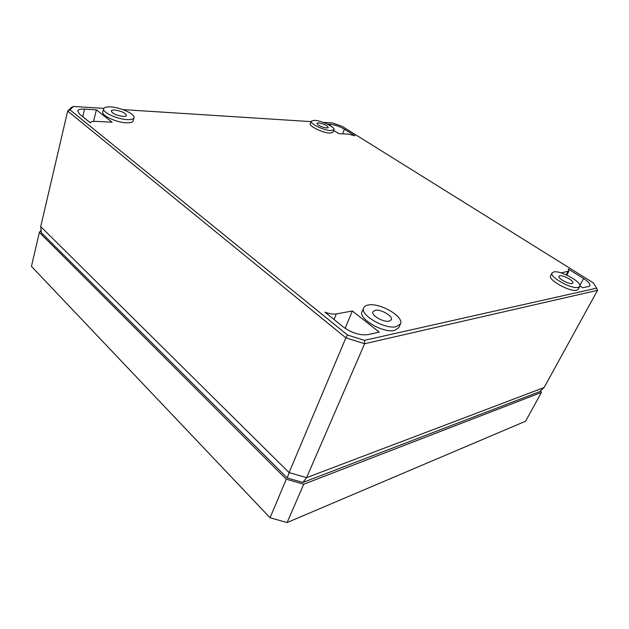 <?xml version="1.0" encoding="UTF-8"?>
<svg xmlns="http://www.w3.org/2000/svg" width="629" height="629" viewBox="0 0 629 629"><rect width="100%" height="100%" fill="white"/><g stroke="black" fill="none" stroke-linecap="round" stroke-linejoin="round"><path stroke-width="0.94" d="M103.777 108.385L73.451 106.45L69.968 109.831L347.554 335.045L364.466 340.344L596.654 288.161L593.155 282.767L341.987 126.248L332.623 122.993L323.227 122.396M311.017 121.617L122.875 109.603M363.711 307.84L362.107 311.52C357.799 318.549 383.47 333.551 394.721 330.382L398.841 327.615L400.461 323.919C404.431 316.749 379.649 302.376 368.24 305.018C365.881 305.45 364.372 306.386 363.711 307.84C359.434 314.791 385.129 329.753 396.356 326.64L400.461 323.919M103.596 108.801L102.771 111.97C101.238 115.484 116.514 122.513 126.39 122.797C130.439 122.954 132.703 122.301 133.191 120.847L134.001 117.709C135.392 114.203 120.642 107.394 110.712 106.922C106.513 106.686 104.139 107.315 103.596 108.801C102.071 112.284 117.348 119.298 127.215 119.612C131.257 119.777 133.513 119.148 134.001 117.709M552.073 272.915L550.587 275.722C547.458 279.614 570.078 292.281 576.754 290.268L578.31 289.293L579.804 286.462C582.651 282.445 560.596 270.203 553.803 271.925L552.073 272.915C548.968 276.76 571.596 289.395 578.248 287.422L579.804 286.462M311.174 121.185L310.262 123.677C308.753 126.115 322.952 132.963 329.863 133.104L333.087 132.2L333.991 129.716C335.367 127.255 321.529 120.587 314.563 120.32L311.174 121.185C309.68 123.591 323.872 130.431 330.768 130.588L333.991 129.716M96.394 109.855L84.553 109.116C80.481 108.911 78.193 109.54 77.689 110.995L79.624 114.179L90.419 122.883C90.843 121.751 92.605 121.248 95.694 121.366L112.104 122.199L96.394 109.855L93.517 121.397M336.334 313.926C333.173 314.429 329.368 313.84 324.941 312.165L343.182 326.891C351.674 332.969 359.882 335.556 367.808 334.644L379.263 332.143L352.366 311.001L336.334 313.926L334.07 319.532M333.74 130.4L338.897 133.655L348.419 134.142L354.96 135.785L344.401 129.197C339.699 126.484 335.053 124.864 330.453 124.345L327.434 124.157M579.954 285.959L582.8 287.752L588.61 286.486L589.884 285.7C590.419 284.001 588.319 281.627 583.594 278.561L568.215 268.96L568.954 271.052L566.831 275.117M561.084 272.915L568.954 271.052M389.194 321.136C383.564 322.622 370.843 315.231 372.926 311.725L375.136 310.325C380.828 308.941 393.337 316.214 391.293 319.768L389.194 321.136M123.032 116.396C116.271 115.374 112.347 113.574 111.262 110.995C111.522 110.256 112.693 109.941 114.777 110.044C121.515 111.081 125.407 112.882 126.46 115.445C126.209 116.168 125.069 116.483 123.032 116.396M572.052 283.49C568.71 284.45 557.475 278.183 558.984 276.241L559.826 275.746C563.207 274.857 574.316 281.029 572.846 283.011L572.052 283.49M326.671 127.994C321.325 126.987 318.062 125.423 316.898 123.292L318.565 122.859C323.904 123.874 327.151 125.446 328.299 127.561L326.671 127.994M287.296 478.001L41.333 232.675L40.72 226.621L289.081 472.607L306.582 477.655L544.109 387.543L539.776 391.592L302.871 482.467L287.296 478.001L289.081 472.607L345.871 337.859L364.639 343.733L306.582 477.655L302.871 482.467M352.366 311.001L345.14 328.338M364.466 340.344L364.639 343.733L597.55 290.315L544.109 387.543M73.451 106.45L71.557 107.315L67.665 111.074L345.871 337.859L347.554 335.045M69.968 109.831L67.665 111.074L40.72 226.621M597.55 290.315L596.654 288.161M41.082 230.183L39.375 232.4L286.297 479.219L303.728 484.22L541.42 392.433L540.704 390.727M541.42 392.433L525.6 421.21L287.115 522.55L270.053 517.769L31.45 266.382L39.375 232.4M251.561 498.294L42.615 278.144M286.297 479.219L270.053 517.769M303.728 484.22L287.115 522.55M84.553 109.116L82.745 116.695M330.453 124.345L330.021 125.533M344.401 129.197L342.64 133.843M567.877 271.673L566.226 274.842M583.594 278.561L579.922 285.362"/></g></svg>
